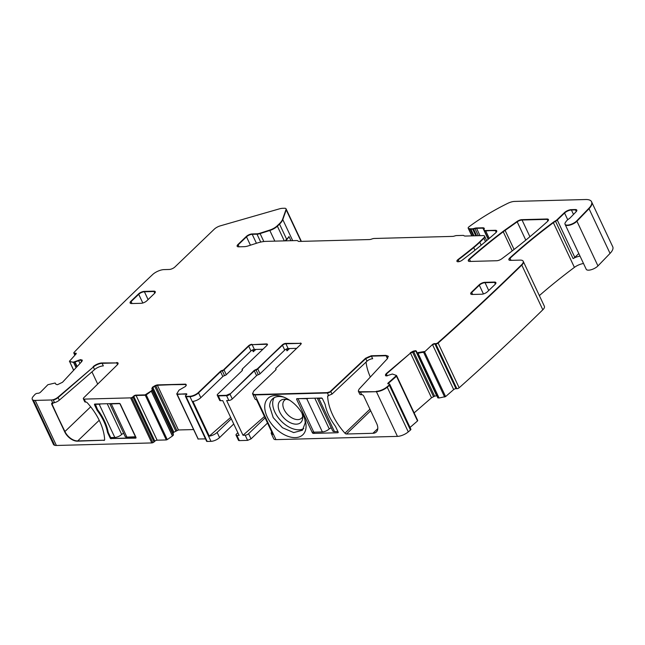 <?xml version="1.0" encoding="UTF-8"?>
<svg xmlns="http://www.w3.org/2000/svg" width="645" height="645" viewBox="0 0 645 645"><rect width="100%" height="100%" fill="white"/><g stroke="black" fill="none" stroke-linecap="round" stroke-linejoin="round"><path stroke-width="0.97" d="M303.755 428.586A21.672 13.19 46.2 0 1 284.155 423.781A21.672 13.19 46.2 0 1 272.69 403.383A21.672 13.19 46.2 0 1 274.125 397.723M301.828 412.873A14.94 9.095 46.2 0 1 302.715 417.42A14.94 9.095 46.2 0 1 302.642 418.557A14.94 9.095 46.2 0 1 289.815 422.459A14.94 9.095 46.2 0 1 278.213 405.963A14.94 9.095 46.2 0 1 284.09 399.247A14.94 9.095 46.2 0 1 289.742 400.287M304.674 418.782A21.672 13.19 46.2 0 1 305.198 422.918L302.432 430.231L293.709 432.593L282.47 427.74L273.214 417.621L269.65 406.294A21.672 13.19 46.2 0 1 272.416 398.981A21.672 13.19 46.2 0 1 283.945 397.207M286.09 399.295A12.384 7.538 -133.8 0 0 284.413 400.335A12.384 7.538 -133.8 0 0 282.841 404.512A12.384 7.538 -133.8 0 0 290.161 416.767A12.384 7.538 -133.8 0 0 301.57 418.194A12.384 7.538 -133.8 0 0 302.545 416.847A12.384 7.538 -133.8 0 0 302.674 416.557M264.724 406.882A25.211 15.343 -133.8 0 0 285.396 435.262A25.211 15.343 -133.8 0 0 306.077 426.224A25.211 15.343 -133.8 0 0 305.093 420.056A25.211 15.343 -133.8 0 0 282.695 396.74A25.211 15.343 -133.8 0 0 264.724 406.882M296.668 348.34L288.154 348.566L285.896 343.769L300.538 343.374L285.719 343.398L301.247 343.334L300.755 344.414L276.06 368.134A1.766 0.677 -25.2 0 0 275.738 368.851A1.766 0.677 -25.2 0 0 275.923 369.013L275.778 369.891L253.759 391.039L252.534 393.732L254.743 394.555L327.209 392.628L330.788 391.507L327.386 392.99L254.92 394.925L252.711 394.103A6.635 2.548 154.8 0 1 252.638 393.91M397.449 436.383L376.414 391.684L360.249 392.12L376.414 391.684A8.845 3.402 -25.2 0 0 387.242 387.194A1755.746 675.307 -25.2 0 0 389.435 385.347A1.766 0.677 -25.2 0 0 389.854 384.541L410.881 429.231A1.766 0.677 -25.2 0 1 410.462 430.038A1755.746 675.307 -25.2 0 1 408.277 431.892A8.845 3.402 -25.2 0 1 397.449 436.383L275.947 439.624A6.635 2.548 154.8 0 1 273.738 438.802L271.311 433.625A6.635 2.548 154.8 0 1 271.69 431.908M408.277 431.892L387.242 387.194A8.845 3.402 -25.2 0 1 376.414 391.684L360.071 391.749L361.821 394.692A1.766 1.08 46.2 0 1 363.796 396.135L376.656 423.475A11.497 6.998 46.2 0 1 376.341 431.989A11.497 6.998 46.2 0 1 372.899 433.295L377.793 428.594M254.743 394.555L327.386 392.99A2.653 1.024 154.8 0 0 330.788 391.507L365.771 358.612L330.788 391.507L332.006 394.095L328.402 395.587A1.766 1.08 46.2 0 0 327.878 395.788A1.766 1.08 46.2 0 0 327.652 396.449A50.415 30.694 46.2 0 0 344.946 433.198A1.766 1.08 46.2 0 0 346.486 434.004L372.899 433.295M312.325 432.666L296.684 399.424A0.887 0.54 46.2 0 1 296.966 398.666L321.484 398.013A0.887 0.54 46.2 0 1 322.468 398.739L325.104 404.342A42.901 26.114 46.2 0 0 335.473 426.377L338.109 431.981A0.887 0.54 46.2 0 1 337.819 432.739L313.309 433.392A0.887 0.54 46.2 0 1 312.325 432.666L313.494 431.537M90.679 406.81L64.927 431.545L51.818 404.455A1.766 1.08 46.2 0 1 51.858 403.141A1.766 1.08 46.2 0 1 52.39 402.94L54.535 402.649L53.317 400.061A5.305 2.04 -25.2 0 0 58.114 397.586L57.937 397.215A5.305 2.04 -25.2 0 1 51.358 399.981L35.193 400.408A8.845 3.402 -25.2 0 1 32.25 399.311A8.845 3.402 -25.2 0 1 33.363 396.256A1755.779 675.315 -25.2 0 1 35.015 394.418A1.766 0.677 -25.2 0 1 37.273 393.337L38.289 393.248A1.766 0.677 -25.2 0 0 40.546 392.16L47.907 384.694L55.148 383.009L56.034 384.364L57.486 384.694L62.5 382.283L81.842 361.474L82.27 360.361M59.332 400.166L94.565 369.585A7.079 2.725 -25.2 0 1 103.337 365.9L102.12 363.32L116.761 362.925L102.12 363.32A7.079 2.725 -25.2 0 0 93.348 367.005L58.114 397.586A5.305 2.04 -25.2 0 1 53.317 400.061L54.535 402.649A5.305 2.04 -25.2 0 0 59.332 400.166L58.114 397.586L93.348 367.005L57.937 397.215M117.543 364.586L116.761 362.925A4.426 1.701 -25.2 0 1 118.116 363.304A4.426 1.701 -25.2 0 0 116.761 362.925L101.942 362.95A7.079 2.725 -25.2 0 0 93.17 366.634M83.479 398.933A2.653 1.024 -25.2 0 0 83.511 399.142A2.653 1.024 -25.2 0 0 83.592 399.255L84.809 401.843A2.653 1.024 -25.2 0 0 85.616 402.061L84.221 399.102L130.588 397.868A1.766 0.677 -25.2 0 0 132.87 396.86L133.636 396.135A1.766 0.677 -25.2 0 1 135.918 395.127L145.101 394.877L151.309 390.894L172.513 435.964L173.465 434.956L173.062 433.513L173.666 432.327L178.431 429.965L193.516 429.57M32.355 399.489A8.845 3.402 -25.2 0 0 32.427 399.682L53.454 444.381A8.845 3.402 -25.2 0 0 54.664 445.284A8.845 3.402 -25.2 0 0 56.397 445.477L151.793 442.93A1.766 0.677 -25.2 0 0 152.889 442.663L131.854 397.973A1.766 0.677 -25.2 0 0 133.047 397.231L132.87 396.86M154.84 441.196A1.766 0.677 -25.2 0 1 157.122 440.188L166.305 439.946L145.278 395.248L136.095 395.498A1.766 0.677 -25.2 0 0 133.805 396.498L133.047 397.231A1.766 0.677 -25.2 0 1 131.854 397.973L152.889 442.663A1.766 0.677 -25.2 0 0 154.082 441.922L154.84 441.196L133.805 396.498L133.047 397.231L154.082 441.922M157.122 440.188L136.095 395.498L145.278 395.248L146.06 394.53M151.212 390.975L146.23 394.901L145.101 394.877M166.305 439.946L167.265 439.592L146.23 394.901L152.349 390.435L152.035 388.822L173.465 434.956M151.309 390.894L152.26 389.894L151.857 388.451L152.631 387.637L173.666 432.327M151.857 388.451L152.639 387.097L152.035 388.822L173.062 433.513M152.462 387.266L152.631 387.637L155.8 385.766L154.711 386.242L175.746 430.941M152.639 387.097L155.63 385.396L157.396 385.275M155.63 385.396L157.227 384.904L185.752 384.517L186.252 385.565M197.983 438.777L176.915 394.288L186.22 393.781A1.766 0.677 -25.2 0 1 186.808 394.006A1.766 0.677 -25.2 0 1 186.478 394.724L185.72 395.45A1.766 0.677 -25.2 0 0 185.389 396.167A1.766 0.677 -25.2 0 0 185.978 396.393L189.799 396.288A6.635 2.548 -25.2 0 0 198.37 392.515L220.388 371.367A1.766 0.677 -25.2 0 1 222.122 370.448L224.025 369.891L222.291 370.819A1.766 0.677 -25.2 0 0 220.558 371.738L198.37 392.515M186.599 394.595L186.389 394.151A1.766 0.677 -25.2 0 1 186.816 394.224A1.766 0.677 -25.2 0 0 186.389 394.151L177.036 394.031M185.55 396.32A1.766 0.677 -25.2 0 0 185.566 396.538A1.766 0.677 -25.2 0 0 186.155 396.756L185.978 396.393M233.74 423.975L219.574 437.576A6.635 2.548 -25.2 0 1 211.004 441.349L189.977 396.659L186.155 396.756A1.766 0.677 -25.2 0 1 185.566 396.538L185.389 396.167M189.799 396.288L189.977 396.659A6.635 2.548 -25.2 0 0 198.547 392.886A6.635 2.548 -25.2 0 1 189.977 396.659L186.155 396.756L207.182 441.454L211.004 441.349M262.918 349.243L254.404 349.469L252.147 344.664L266.796 344.277L252.147 344.664A2.653 1.024 -25.2 0 0 248.72 346.18L224.025 369.891A1.766 0.677 154.8 0 1 222.291 370.819A1.766 0.677 -25.2 0 0 220.558 371.738L198.547 392.886L200.805 397.683A6.635 2.548 -25.2 0 1 192.944 401.408L209.286 436.125A6.635 2.548 -25.2 0 0 217.139 432.408L231.305 418.807M254.404 349.469A2.653 1.024 -25.2 0 0 250.978 350.977L248.72 346.18A2.653 1.024 -25.2 0 1 252.147 344.664L266.619 343.906L267.538 344.446A2.653 1.024 154.8 0 0 266.796 344.277L267.191 345.123M242.375 370.294A1.766 0.677 -25.2 0 0 242.351 370.278L242.367 370.319A1.766 0.677 -25.2 0 0 242.351 370.278L242.488 369.4M217.389 395.369A2.653 1.024 -25.2 0 0 217.421 395.57A2.653 1.024 -25.2 0 0 218.308 395.901L218.131 395.53A2.653 1.024 -25.2 0 1 217.252 395.208A2.653 1.024 -25.2 0 1 217.744 394.127L242.036 370.794A1.766 0.677 -25.2 0 0 242.359 370.077A1.766 0.677 -25.2 0 0 242.173 369.916L242.318 369.029L267.014 345.317L267.498 344.236L266.619 343.906M285.719 343.398A2.653 1.024 -25.2 0 0 282.292 344.906L257.597 368.626A1.766 0.677 -25.2 0 1 255.863 369.545L254.13 370.472L230.015 394.176L226.58 395.683L218.308 395.901A2.653 1.024 -25.2 0 1 217.421 395.57L217.252 395.208M229.838 393.805L226.411 395.312L226.58 395.683A2.653 1.024 154.8 0 0 230.015 394.176L254.307 370.843L256.041 369.916A1.766 0.677 -25.2 0 0 257.774 368.996L282.292 344.906M288.154 348.566A2.653 1.024 -25.2 0 0 284.727 350.082L282.462 345.277A2.653 1.024 -25.2 0 1 285.896 343.769A2.653 1.024 -25.2 0 0 282.462 345.277L257.597 368.626M300.36 343.011L301.28 343.543A2.653 1.024 154.8 0 0 300.538 343.374L300.933 344.228M275.899 369.005A1.766 0.677 -25.2 0 0 275.907 369.222A1.766 0.677 -25.2 0 0 276.092 369.383L276.116 369.392A1.766 0.677 154.8 0 1 276.116 369.392L275.778 369.891M330.611 391.144L365.594 358.241L365.771 358.612L371.439 356.137L386.081 355.75L388.33 356.451A7.079 2.725 154.8 0 0 386.081 355.75L371.439 356.137L372.657 358.725A4.426 1.701 -25.2 0 0 366.989 361.2L332.006 394.095M360.071 391.749L358.483 391.459A5.305 2.04 154.8 0 0 360.249 392.12L358.483 391.459A5.305 2.04 154.8 0 1 358.418 391.265M410.043 427.45L417.525 420.951L396.498 376.253L388.427 383.259A1.766 0.677 -25.2 0 0 387.992 383.848A1.766 0.677 -25.2 0 1 388.427 383.259L388.25 382.896A1.766 0.677 -25.2 0 0 387.83 383.694A1.766 0.677 -25.2 0 0 388.314 383.912L389.193 383.952A1.766 0.677 -25.2 0 1 389.677 384.17A1.766 0.677 -25.2 0 1 389.257 384.976A1755.746 675.307 -25.2 0 1 387.073 386.831A8.845 3.402 -25.2 0 1 376.245 391.322M388.742 383.936L388.427 383.259L396.498 376.253L396.538 375.6M388.25 382.896L396.53 375.487L392.402 374.019L386.331 375.93L385.42 374.882L385.621 375.704L386.371 374.019L387.25 375.882M385.42 374.882L386.194 373.649L410.494 353.089L386.371 374.019L385.589 375.253L385.871 375.842M386.194 373.649L410.494 353.089L415.606 351.041L416.702 351.606L415.815 351.049L416.622 352.75M416.815 353.226L437.826 397.876L416.63 352.839L418.041 353.299L424.563 351.896L432.464 344.519A1.766 0.677 -25.2 0 1 434.762 343.6L435.649 343.64A1.766 0.677 -25.2 0 0 437.947 342.713A1755.755 675.307 -25.2 0 0 521.539 264.805A1748.539 672.533 -25.2 0 0 521.62 264.724A8.845 3.402 -25.2 0 0 523.176 261.209A8.845 3.402 -25.2 0 0 520.233 260.112L510.38 260.37A4.426 1.701 -25.2 0 1 508.905 259.822A4.426 1.701 -25.2 0 1 509.848 257.911A353.799 136.079 -25.2 0 1 553.2 222.323A8.949 3.443 -25.2 0 1 555.369 220.921A4.426 1.701 -25.2 0 0 557.103 219.671L564.391 212.665A5.305 2.04 -25.2 0 1 571.252 209.649L575.324 209.536A4.426 1.701 -25.2 0 1 576.799 210.085A4.426 1.701 -25.2 0 1 576.106 211.754L570.253 217.768A4.426 1.701 -25.2 0 1 569.132 218.695A8.845 3.402 -25.2 0 0 565.947 221.686A8.949 3.443 -25.2 0 1 565.633 222.13A7.079 2.725 -25.2 0 0 565.028 224.234A7.079 2.725 -25.2 0 0 570.035 224.654A7.079 2.725 -25.2 0 0 576.751 220.856L588.845 208.335A17.689 6.805 -25.2 0 0 591.546 201.716A17.689 6.805 -25.2 0 0 585.66 199.523L514.557 201.425A8.845 3.402 -25.2 0 0 507.696 203.377A106.143 40.82 -25.2 0 0 469.06 226.742A2.653 1.024 -25.2 0 0 468.165 228.161A2.653 1.024 -25.2 0 0 468.609 228.451L469.979 228.757A4.426 1.701 -25.2 0 0 470.713 228.822L472.543 228.773A2.209 0.847 -25.2 0 0 473.333 228.636L474.825 228.225A4.426 1.701 -25.2 0 1 476.405 227.959L482.758 227.79A4.426 1.701 -25.2 0 1 484.234 228.338A4.426 1.701 -25.2 0 1 484.161 229.169A4.426 1.701 -25.2 0 0 484.089 230.007A4.426 1.701 -25.2 0 0 485.556 230.555L495.247 230.289A4.426 1.701 -25.2 0 1 496.723 230.837A4.426 1.701 -25.2 0 1 495.707 232.821A353.799 136.079 -25.2 0 1 462.207 260.169A3.539 1.363 -25.2 0 1 456.95 261.33A3.539 1.363 -25.2 0 1 458.087 259.475A302.94 116.519 -25.2 0 0 473.559 247.253A70.757 27.219 -25.2 0 0 479.614 241.883L483.734 237.924A4.426 1.701 -25.2 0 0 484.556 236.126A4.426 1.701 -25.2 0 0 483.081 235.578L465.295 236.054A4.426 1.701 -25.2 0 1 463.916 235.651A2.653 1.024 -25.2 0 0 463.086 235.401L456.716 235.57A4.426 1.701 -25.2 0 0 454.66 235.981A4.426 1.701 -25.2 0 1 452.605 236.392L374.213 238.481A4.426 1.701 -25.2 0 0 371.794 239.021A4.426 1.701 -25.2 0 1 369.375 239.553L299.344 241.424A4.426 1.701 -25.2 0 1 297.934 240.988A4.426 1.701 -25.2 0 0 296.531 240.553L265.974 241.367A20.342 7.821 -25.2 0 0 257.089 243.06L248.115 245.939A8.845 3.402 -25.2 0 1 244.253 246.672L238.626 246.825A4.426 1.701 -25.2 0 1 237.158 246.277A4.426 1.701 -25.2 0 1 237.973 244.479L246.326 236.457A4.426 1.701 -25.2 0 1 252.034 233.942L256.839 233.812A7.079 2.725 -25.2 0 0 259.927 233.224L269.642 230.112A8.845 3.402 -25.2 0 0 277.213 225.814L279.358 223.75A17.689 6.805 -25.2 0 0 282.615 219.227L286.041 209.48A4.426 1.701 -25.2 0 0 286.049 208.811A4.426 1.701 -25.2 0 0 284.574 208.262L282.623 208.311A8.845 3.402 -25.2 0 0 279.317 208.883L220.38 225.831A6.635 2.548 -25.2 0 0 214.285 229.177L174.956 266.949A4.426 1.701 -25.2 0 1 169.248 269.465L163.975 269.61A8.845 3.402 -25.2 0 0 152.631 274.56A1755.755 675.307 -25.2 0 0 74.054 352.42A1.766 0.677 -25.2 0 0 73.804 353.049A1.766 0.677 -25.2 0 0 74.514 353.267L75.53 353.178A1.766 0.677 -25.2 0 1 76.231 353.387A1.766 0.677 -25.2 0 1 75.989 354.024L69.394 361.305L73.675 362.482L80.754 359.983L82.31 360.515M416.799 353.178L418.041 353.299L439.068 397.989L445.598 396.586L453.669 389.58L432.464 344.519M459.151 387.782L438.124 343.084A1755.755 675.307 -25.2 0 0 521.789 265.095A8.845 3.402 -25.2 0 0 523.353 261.572L544.38 306.27A8.845 3.402 -25.2 0 1 542.824 309.793A1748.869 672.662 -25.2 0 1 542.743 309.866A1755.755 675.307 -25.2 0 1 459.151 387.782A1.766 0.677 -25.2 0 1 456.853 388.701L435.818 344.003L434.932 343.97A1.766 0.677 -25.2 0 0 432.634 344.89A1.766 0.677 -25.2 0 1 434.932 343.97L435.818 344.003A1.766 0.677 -25.2 0 0 438.124 343.084A1755.755 675.307 -25.2 0 0 521.789 265.095A8.845 3.402 -25.2 0 0 523.353 261.572A8.845 3.402 -25.2 0 0 523.248 261.394M580.04 256.13A8.949 3.443 -25.2 0 0 579.242 256.267A8.949 3.443 -25.2 0 0 575.751 257.323A8.949 3.443 -25.2 0 0 573.099 258.597L555.538 221.291A8.949 3.443 -25.2 0 0 553.378 222.686A353.799 136.079 -25.2 0 0 510.018 258.282A4.426 1.701 -25.2 0 0 509.018 260A4.426 1.701 -25.2 0 1 510.018 258.282L509.848 257.911M583.515 263.515A8.949 3.443 -25.2 0 0 574.405 267.385L553.378 222.686A8.949 3.443 -25.2 0 1 555.538 221.291A4.426 1.701 -25.2 0 0 557.272 220.042L557.103 219.671M576.283 211.568L575.501 209.907A4.426 1.701 -25.2 0 1 576.856 210.286A4.426 1.701 -25.2 0 0 575.501 209.907L571.422 210.012A5.305 2.04 -25.2 0 0 564.568 213.035L557.272 220.042A4.426 1.701 -25.2 0 1 555.538 221.291L555.369 220.921M565.133 224.412A7.079 2.725 -25.2 0 0 565.205 224.605A7.079 2.725 -25.2 0 0 570.204 225.024A7.079 2.725 -25.2 0 0 576.928 221.227L576.751 220.856M610.049 253.404L597.955 265.917L576.928 221.227L589.022 208.706A17.689 6.805 -25.2 0 0 591.715 202.087L612.75 246.777A17.689 6.805 -25.2 0 1 610.049 253.404L589.022 208.706L576.928 221.227A7.079 2.725 -25.2 0 1 570.204 225.024A7.079 2.725 -25.2 0 1 565.205 224.605L565.028 224.234M468.302 228.322A2.653 1.024 -25.2 0 0 468.343 228.532A2.653 1.024 -25.2 0 0 468.778 228.822L470.149 229.128A4.426 1.701 -25.2 0 0 470.89 229.193L472.712 229.144A2.209 0.847 -25.2 0 0 473.511 229.007L475.002 228.596L473.333 228.636M480.033 235.659L476.582 228.33L482.936 228.161L476.582 228.33A4.426 1.701 -25.2 0 0 475.002 228.596L474.825 228.225M488.184 239.327L482.936 228.161A4.426 1.701 -25.2 0 1 484.29 228.54A4.426 1.701 -25.2 0 0 482.936 228.161L482.758 227.79M484.201 230.176A4.426 1.701 -25.2 0 0 484.258 230.37A4.426 1.701 -25.2 0 0 485.733 230.918L495.247 230.289M496.207 232.321L495.425 230.66A4.426 1.701 -25.2 0 1 496.779 231.039A4.426 1.701 -25.2 0 0 495.425 230.66L485.556 230.555M459.103 261.628L458.264 259.846A3.539 1.363 -25.2 0 0 457.071 261.499A3.539 1.363 -25.2 0 1 458.264 259.846A302.94 116.519 -25.2 0 0 473.728 247.624A70.757 27.219 -25.2 0 0 479.791 242.254L483.911 238.295A4.426 1.701 -25.2 0 0 484.726 236.497A4.426 1.701 -25.2 0 0 484.613 236.328M239.069 246.809L238.15 244.85A4.426 1.701 -25.2 0 0 237.271 246.446A4.426 1.701 -25.2 0 1 238.15 244.85L246.495 236.828L237.973 244.479M256.428 243.27L252.211 234.312L257.008 234.183L252.211 234.312A4.426 1.701 -25.2 0 0 246.495 236.828L246.326 236.457M260.725 242.069L257.008 234.183A7.079 2.725 -25.2 0 0 260.096 233.595L269.82 230.483A8.845 3.402 -25.2 0 0 277.382 226.185L279.527 224.121A17.689 6.805 -25.2 0 0 282.792 219.598L286.219 209.843A4.426 1.701 -25.2 0 0 286.219 209.182A4.426 1.701 -25.2 0 0 286.106 209.004M73.965 353.202A1.766 0.677 -25.2 0 0 73.982 353.42A1.766 0.677 -25.2 0 0 74.683 353.637L75.699 353.549L74.514 353.267M75.949 354.065L75.699 353.549A1.766 0.677 -25.2 0 1 76.247 353.605A1.766 0.677 -25.2 0 0 75.699 353.549L75.53 353.178M69.596 361.482L73.675 362.482L76.11 367.642M32.427 399.682A8.845 3.402 -25.2 0 0 33.629 400.585L54.664 445.284L33.629 400.585A8.845 3.402 -25.2 0 1 32.427 399.682L32.25 399.311M148.092 299.594L144.416 291.774L153.97 291.516A4.426 1.701 -25.2 0 1 155.324 291.895A4.426 1.701 -25.2 0 0 153.97 291.516L144.416 291.774A4.426 1.701 -25.2 0 0 138.699 294.289L131.112 301.578A4.426 1.701 -25.2 0 0 130.234 303.174A4.426 1.701 -25.2 0 1 131.112 301.578L130.935 301.207A4.426 1.701 -25.2 0 0 130.121 303.005A4.426 1.701 -25.2 0 0 131.588 303.553L141.142 303.303A4.426 1.701 -25.2 0 0 146.85 300.788L154.445 293.491A4.426 1.701 -25.2 0 0 155.26 291.693A4.426 1.701 -25.2 0 0 153.792 291.145L144.238 291.403A4.426 1.701 -25.2 0 0 138.53 293.918L130.935 301.207M514.073 249.462L505.108 230.402A35.378 13.609 -25.2 0 0 503.245 231.765A353.799 136.079 -25.2 0 0 469.496 259.298A4.426 1.701 -25.2 0 0 468.423 261.08A4.426 1.701 -25.2 0 1 469.496 259.298L469.318 258.935A4.426 1.701 -25.2 0 0 468.31 260.911A4.426 1.701 -25.2 0 0 469.778 261.459L496.747 260.733A4.426 1.701 -25.2 0 0 501.77 258.798A353.799 136.079 -25.2 0 0 547.492 221.453A4.426 1.701 -25.2 0 0 548.427 219.534A4.426 1.701 -25.2 0 0 546.96 218.994L521.886 219.655A4.426 1.701 -25.2 0 0 517.016 221.485L504.93 230.031A35.378 13.609 -25.2 0 0 503.068 231.394A353.799 136.079 -25.2 0 0 469.318 258.935M512.243 250.881L503.245 231.765A35.378 13.609 -25.2 0 1 505.108 230.402L517.016 221.485M529.916 236.723L522.055 220.026L547.137 219.356L522.055 220.026A4.426 1.701 -25.2 0 0 517.193 221.848L505.108 230.402L504.93 230.031M547.911 221.017L547.137 219.356A4.426 1.701 -25.2 0 1 548.492 219.735A4.426 1.701 -25.2 0 0 547.137 219.356L546.96 218.994M488.725 290.508L485.048 282.687L494.594 282.437A4.426 1.701 -25.2 0 1 495.949 282.808A4.426 1.701 -25.2 0 0 494.594 282.437L485.048 282.687A4.426 1.701 -25.2 0 0 479.332 285.203L471.737 292.499A4.426 1.701 -25.2 0 0 470.866 294.096A4.426 1.701 -25.2 0 1 471.737 292.499L471.568 292.129A4.426 1.701 -25.2 0 0 470.745 293.927A4.426 1.701 -25.2 0 0 472.221 294.475L481.767 294.217A4.426 1.701 -25.2 0 0 487.483 291.701L495.078 284.413A4.426 1.701 -25.2 0 0 495.892 282.615A4.426 1.701 -25.2 0 0 494.425 282.067L484.871 282.325A4.426 1.701 -25.2 0 0 479.154 284.84L471.568 292.129M271.311 433.625A6.635 2.548 154.8 0 0 272.875 434.432L256.541 399.707A6.635 2.548 154.8 0 1 254.969 398.908L252.711 394.103A6.635 2.548 154.8 0 0 254.92 394.925L275.947 439.624M565.205 224.605L586.232 269.296A7.079 2.725 -25.2 0 0 591.239 269.715A7.079 2.725 -25.2 0 0 597.955 265.917M574.405 267.385A353.799 136.079 -25.2 0 0 539.357 295.595M456.853 388.701L455.967 388.661A1.766 0.677 -25.2 0 0 453.669 389.58M410.317 352.718L413.397 351.106L415.638 350.678L416.525 351.235L416.622 352.815L437.826 397.876L439.068 397.989M413.397 351.106L434.609 396.167L436.818 395.74M434.609 396.167L431.521 397.78L414.13 412.881M417.525 420.951L396.715 375.971M267.522 423.039L251.042 438.866L247.615 440.374L239.335 440.6L236.908 435.423L239.102 435.367L222.759 400.642L220.566 400.706L218.308 395.901L226.58 395.683L228.846 400.481L226.653 400.545L242.988 435.262L264.434 416.493M237.86 432.731L236.513 434.021A2.653 1.024 -25.2 0 0 236.022 435.101L238.457 440.269A2.653 1.024 -25.2 0 0 239.335 440.6M185.566 396.538L206.594 441.236A1.766 0.677 -25.2 0 0 207.182 441.454M197.942 438.987L205.497 438.898M167.265 439.592L172.513 435.964M361.466 394.708A5.305 2.04 154.8 0 1 359.7 394.047L358.483 391.459M387.677 358.338A7.079 2.725 -25.2 0 0 387.298 358.33L385.912 355.379L388.266 356.258L387.29 358.789L359.039 389.185L358.306 391.096M370.327 377.043A50.415 30.694 46.2 0 1 366.054 362.071M97.701 384.081L91.953 371.859M84.697 401.593A2.653 1.024 -25.2 0 0 84.729 401.73A2.653 1.024 -25.2 0 0 84.809 401.843L83.592 399.255A2.653 1.024 -25.2 0 1 83.511 399.142L83.342 398.771A2.653 1.024 -25.2 0 0 84.221 399.102M99.225 420.282L77.723 440.93A11.497 6.998 -133.8 0 1 64.927 431.545A11.497 6.998 -133.8 0 0 77.723 440.93L104.143 440.221A1.766 1.08 -133.8 0 0 104.53 440.124A1.766 1.08 -133.8 0 1 104.143 440.221L77.473 441.172A11.497 6.998 46.2 0 1 64.677 431.787L51.818 404.455M53.462 402.875L52.068 404.213A1.766 1.08 -133.8 0 1 52.003 403.044A1.766 1.08 -133.8 0 0 52.068 404.213L64.677 431.787M136.047 437.762L111.408 438.535L112.464 437.52M97.734 409.873L97.419 410.172L94.783 404.568A0.887 0.54 -133.8 0 1 94.718 404.068A0.887 0.54 -133.8 0 0 94.783 404.568L97.419 410.172A42.901 26.114 -133.8 0 1 107.788 432.206L110.424 437.81A0.887 0.54 -133.8 0 0 111.408 438.535L135.668 438.124A0.887 0.54 46.2 0 0 135.958 437.366L120.317 404.125A0.887 0.54 46.2 0 0 119.333 403.399L94.823 404.06A0.887 0.54 46.2 0 0 94.533 404.81L97.169 410.414A42.901 26.114 46.2 0 1 107.538 432.448L110.174 438.06A0.887 0.54 46.2 0 0 111.158 438.777M135.668 438.124L135.926 437.882A0.887 0.54 -133.8 0 0 136.03 437.866A0.887 0.54 -133.8 0 1 135.926 437.882L111.408 438.535A0.887 0.54 -133.8 0 1 110.424 437.81L110.174 438.06M176.835 430.457L155.8 385.766L157.404 385.275L178.431 429.965M250.978 350.977L226.29 374.697A1.766 0.677 154.8 0 1 224.557 375.616A1.766 0.677 -25.2 0 0 222.815 376.543L200.805 397.683M217.421 395.57L219.687 400.376A2.653 1.024 -25.2 0 0 220.566 400.706M265.087 417.871L248.607 433.698A2.653 1.024 154.8 0 1 245.181 435.206L242.988 435.262M232.273 398.973L230.015 394.176L254.307 370.843L256.565 375.64L232.273 398.973A2.653 1.024 154.8 0 1 228.846 400.481M256.565 375.64A1.766 0.677 154.8 0 1 258.298 374.721A1.766 0.677 -25.2 0 0 260.032 373.794L257.774 368.996A1.766 0.677 -25.2 0 1 256.041 369.916L258.298 374.721M284.727 350.082L260.032 373.794M410.462 430.038L389.257 384.976M573.099 258.597A4.426 1.701 -25.2 0 0 574.832 257.347L557.272 220.042L564.391 212.665M578.815 253.525L574.832 257.347M236.022 435.101A2.653 1.024 -25.2 0 0 236.908 435.423M94.533 404.81L95.331 404.044L97.516 409.591A42.901 26.114 46.2 0 1 108.199 432.303L110.682 437.568L107.788 432.206L108.126 431.884M209.286 436.125L230.652 417.42M252.437 350.009L253.251 351.743L255.896 349.429M286.178 349.114L286.993 350.848L289.637 348.526M287.372 348.687L286.993 350.848M253.622 349.582L253.251 351.743M103.885 440.471A1.766 1.08 46.2 0 0 104.417 440.269A1.766 1.08 46.2 0 0 104.643 439.608A50.415 30.694 46.2 0 0 87.349 402.851A1.766 1.08 46.2 0 0 85.809 402.053L85.616 402.061M365.594 358.241L371.262 355.766L385.912 355.379M416.622 352.815L424.386 351.525M82.278 360.386L80.585 359.612L73.506 362.111M83.342 398.771A2.653 1.024 -25.2 0 1 83.802 397.723L117.285 364.86A4.426 1.701 -25.2 0 0 118.059 363.103A4.426 1.701 -25.2 0 0 116.592 362.555M157.404 385.275L185.583 384.146L186.22 384.581L185.583 384.146L157.227 384.904M176.738 393.918L179.004 390.161L185.566 386.379L186.22 384.581M251.977 344.301A2.653 1.024 -25.2 0 0 248.543 345.809L223.855 369.529M242.173 369.916L242.351 370.278A1.766 0.677 154.8 0 1 242.165 370.117A1.766 0.677 154.8 0 1 242.149 369.899L242.318 369.029M226.411 395.312L218.131 395.53M77.473 441.172L104.143 440.221L104.643 439.745M97.169 410.414L97.419 410.172A42.901 26.114 -133.8 0 1 107.788 432.206L107.538 432.448M366.989 361.2L365.771 358.612A4.426 1.701 154.8 0 1 371.439 356.137L371.262 355.766M387.073 386.831L387.242 387.194A1755.755 675.307 -25.2 0 0 389.435 385.347A1.766 0.677 -25.2 0 0 389.854 384.541A1.766 0.677 -25.2 0 0 389.693 384.388M431.521 397.78L410.494 353.089L412.486 351.912L433.513 396.602M415.436 350.67L415.606 351.041L412.486 351.912L412.308 351.541M436.641 395.732L415.638 350.678M444.655 397.038L423.62 352.339L417.863 352.928M423.451 351.968L424.563 351.896L445.598 396.586M435.649 343.64L435.818 344.003A1.766 0.677 -25.2 0 0 438.124 343.084L437.947 342.713M553.2 222.323L553.378 222.686A353.799 136.079 -25.2 0 0 510.018 258.282L510.993 260.354M575.324 209.536L571.422 210.012A5.305 2.04 -25.2 0 0 564.568 213.035L567.729 219.752M588.845 208.335L589.022 208.706A17.689 6.805 -25.2 0 0 591.715 202.087A17.689 6.805 -25.2 0 0 591.626 201.901M471.801 235.885L468.343 228.532A2.653 1.024 -25.2 0 0 468.778 228.822L468.609 228.451M473.309 235.844L470.149 229.128L468.778 228.822L472.1 235.877M469.979 228.757L470.149 229.128A4.426 1.701 -25.2 0 0 470.89 229.193L470.713 228.822M475.833 235.772L472.712 229.144L470.89 229.193L474.01 235.82M472.543 228.773L472.712 229.144A2.209 0.847 -25.2 0 0 473.511 229.007L476.679 235.748M476.405 227.959L476.582 228.33A4.426 1.701 -25.2 0 0 475.002 228.596L478.348 235.707M488.394 239.15L484.258 230.37A4.426 1.701 -25.2 0 0 485.733 230.918L489.257 238.416M458.087 259.475L458.264 259.846A302.94 116.519 -25.2 0 0 473.728 247.624A70.757 27.219 -25.2 0 0 479.791 242.254L479.614 241.883M485.475 241.617L483.911 238.295L479.791 242.254L481.17 245.189M483.734 237.924L483.911 238.295A4.426 1.701 -25.2 0 0 484.726 236.497L484.556 236.126M252.034 233.942L252.211 234.312A4.426 1.701 -25.2 0 0 246.495 236.828L250.437 245.197M256.839 233.812L257.008 234.183A7.079 2.725 -25.2 0 0 260.096 233.595L269.82 230.483A8.845 3.402 -25.2 0 0 277.382 226.185L277.213 225.814M285.001 240.859L286.654 239.271L279.527 224.121L277.382 226.185L284.3 240.875M279.358 223.75L279.527 224.121A17.689 6.805 -25.2 0 0 282.792 219.598L286.219 209.843A4.426 1.701 -25.2 0 0 286.219 209.182L286.049 208.811M74.844 355.25L73.982 353.42A1.766 0.677 -25.2 0 0 74.683 353.637L75.247 354.823M73.635 370.311L69.555 361.402M73.409 362.111L69.733 361.772L73.707 370.222M76.045 367.706L73.586 362.482L80.754 359.983L81.584 361.748M81.754 361.571L80.996 359.958L82.036 359.934M101.942 362.95L102.12 363.32A7.079 2.725 -25.2 0 0 93.348 367.005L94.565 369.585M135.918 395.127L136.095 395.498A1.766 0.677 -25.2 0 0 133.805 396.498L133.636 396.135M172.417 436.036L151.39 391.338L152.26 389.894M173.844 432.158L152.809 387.46L154.542 385.871M186.22 393.781L177.206 394.401L198.241 439.092M248.543 345.809L224.025 369.891L226.29 374.697M254.13 370.472L254.307 370.843A1.766 0.677 154.8 0 1 256.041 369.916L255.863 369.545M144.238 291.403L144.416 291.774A4.426 1.701 -25.2 0 0 138.699 294.289L131.112 301.578L132.031 303.545M503.068 231.394L503.245 231.765A353.799 136.079 -25.2 0 0 469.496 259.298L470.503 261.435M521.886 219.655L522.055 220.026A4.426 1.701 -25.2 0 0 517.193 221.848L525.788 240.125M484.871 282.325L485.048 282.687A4.426 1.701 -25.2 0 0 479.332 285.203L471.737 292.499L472.664 294.459M322.105 398.271L318.832 398.36A5.305 2.04 154.8 0 1 317.485 398.118M337.891 431.513L334.481 431.602A5.305 2.04 154.8 0 1 332.715 430.949L317.267 398.126M308.673 398.352A5.305 2.04 154.8 0 1 306.738 398.683L298.433 398.626M314.784 398.191L329.24 428.909A1.766 0.677 154.8 0 1 331.288 427.925M329.24 428.909A5.305 2.04 154.8 0 1 322.379 431.924L313.784 432.158L298.143 398.908M110.682 437.568L114.818 437.463A5.305 2.04 -25.2 0 0 121.671 434.44L107.223 403.73M95.033 404.326L99.177 404.213A5.305 2.04 -25.2 0 0 101.112 403.891M109.706 403.657L125.154 436.48A5.305 2.04 -25.2 0 0 126.912 437.141L135.668 436.754M123.727 433.456A1.766 0.677 -25.2 0 0 121.671 434.44M109.924 403.657A5.305 2.04 -25.2 0 0 111.271 403.891L119.906 403.625M119.865 403.665L135.515 436.907M290.943 240.706L288.984 236.554A17.689 6.805 -25.2 0 1 286.654 239.271M285.638 240.843A21.229 8.167 -25.2 0 0 288.984 236.554M327.209 392.628L328.603 395.579M346.486 434.004L370.673 410.76M344.946 433.198L369.94 409.196M327.652 396.449L328.555 395.579M313.309 433.392L314.615 432.134M296.684 399.424L297.482 398.65M152.172 390.064L173.384 435.125M219.574 437.576L217.139 432.408M222.815 376.543L220.388 371.367M224.557 375.616L222.122 370.448M245.181 435.206L247.615 440.374M417.758 352.936L438.963 397.997M455.967 388.661L434.762 343.6M542.824 309.793L521.62 264.724M573.502 214.43L571.252 209.649M474.962 250.228L473.559 247.253M263.829 241.528L259.927 233.224M274.834 241.133L269.642 230.112M292.701 240.658L282.615 219.227M301.054 241.375L286.041 209.48M74.667 362.014L76.908 366.779M74.973 361.918L77.142 366.529M78.44 360.249L79.964 363.49M142.811 303.013L138.53 293.918M154.752 293.177L153.792 291.145M495.376 284.098L494.425 282.067M483.436 293.935L479.154 284.84M248.607 433.698L251.042 438.866M52.753 402.932L51.358 399.981M56.397 445.477L35.193 400.408M151.793 442.93L130.588 397.868M334.481 431.602L318.832 398.36M306.738 398.683L322.379 431.924M99.177 404.213L114.818 437.463M126.912 437.141L111.271 403.891M84.729 401.73L83.511 399.142M241.988 369.754L242.31 370.44M417.734 420.548L396.53 375.487M486.669 240.617L484.726 236.497M301.368 241.367L286.219 209.182"/></g></svg>

